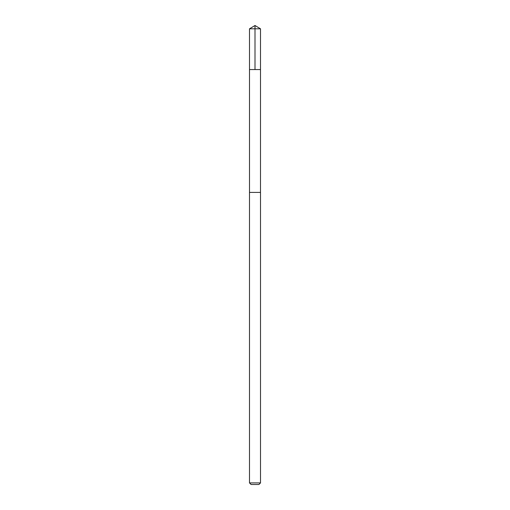 <?xml version="1.0" encoding="UTF-8"?>
<svg xmlns="http://www.w3.org/2000/svg" width="510" height="510" viewBox="0 0 510 510"><rect width="100%" height="100%" fill="white"/><g stroke="black" fill="none" stroke-linecap="round" stroke-linejoin="round"><path stroke-width="0.76" d="M250.537 69.564L260.502 69.564L260.508 28.809L249.492 28.809L249.498 69.564L260.502 69.564L260.495 192.41L249.505 192.41L249.498 69.564L250.537 69.564M260.508 192.41L249.492 192.41L249.492 482.913L260.508 482.913L260.508 192.41M260.508 482.913L258.914 484.5L251.086 484.5L249.492 482.913M255 69.564L255 25.5L249.492 28.809M255 25.5L260.508 28.809"/></g></svg>
